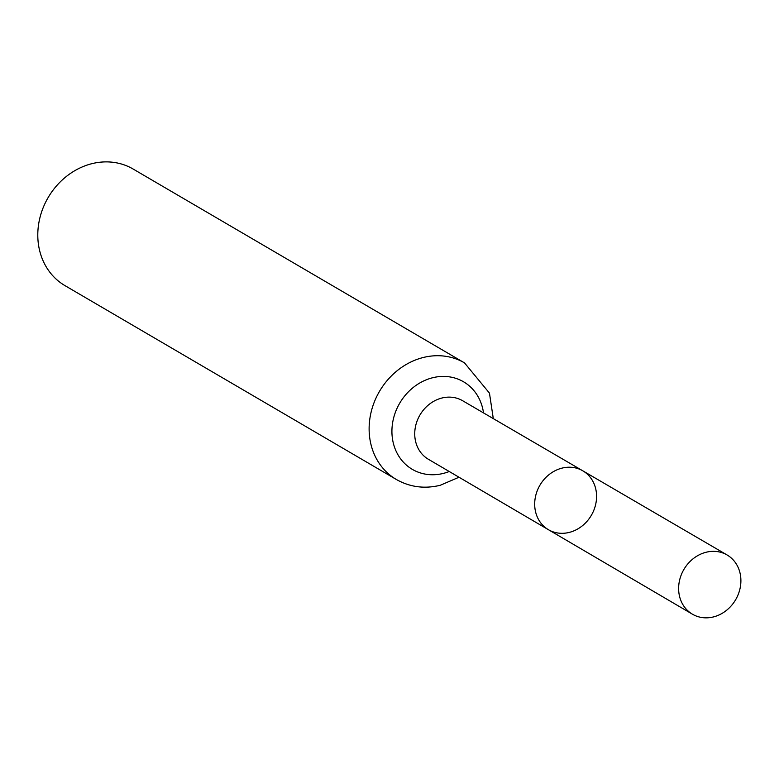 <?xml version="1.0" encoding="UTF-8"?>
<svg xmlns="http://www.w3.org/2000/svg" width="779" height="779" viewBox="0 0 779 779"><rect width="100%" height="100%" fill="white"/><g stroke="black" fill="none" stroke-linecap="round" stroke-linejoin="round"><path stroke-width="1.17" d="M569.352 532.388A34.091 29.787 120.3 0 0 595.731 504.13A34.091 29.787 120.3 0 0 582.819 470.828A34.091 29.787 120.3 0 0 539.915 485.229A34.091 29.787 120.3 0 0 548.387 529.681A34.091 29.787 120.3 0 0 569.352 532.388M396.316 479.465A67.53 59.009 120.3 0 1 379.48 391.379A67.53 59.009 120.3 0 1 464.508 362.887L133.17 169.053A67.53 59.009 120.3 0 0 48.142 197.554A67.53 59.009 120.3 0 0 64.978 285.63L396.316 479.465C409.91 487.148 424.555 489.085 440.232 485.278L459.006 477.245M548.387 529.681L428.353 459.25A33.916 29.631 120.3 0 1 419.93 415.041A33.916 29.631 120.3 0 1 462.599 400.708L582.819 470.828A34.091 29.787 120.3 0 0 539.915 485.229A34.091 29.787 120.3 0 0 548.387 529.681L692.414 614.183A34.305 29.972 120.3 0 0 713.506 616.91A34.305 29.972 120.3 0 0 740.05 588.466A34.305 29.972 120.3 0 0 727.06 554.96A34.305 29.972 120.3 0 0 706.027 552.272A34.305 29.972 120.3 0 0 679.483 580.676A34.305 29.972 120.3 0 0 692.414 614.183M483.516 412.919A50.723 44.315 120.3 0 0 431.732 377.981A50.723 44.315 120.3 0 0 392.295 437.535A50.723 44.315 120.3 0 0 443.485 473.369A50.723 44.315 120.3 0 0 449.24 471.509M464.508 362.887L489.455 393.113L493.302 418.625M582.819 470.828L727.06 554.96"/></g></svg>
